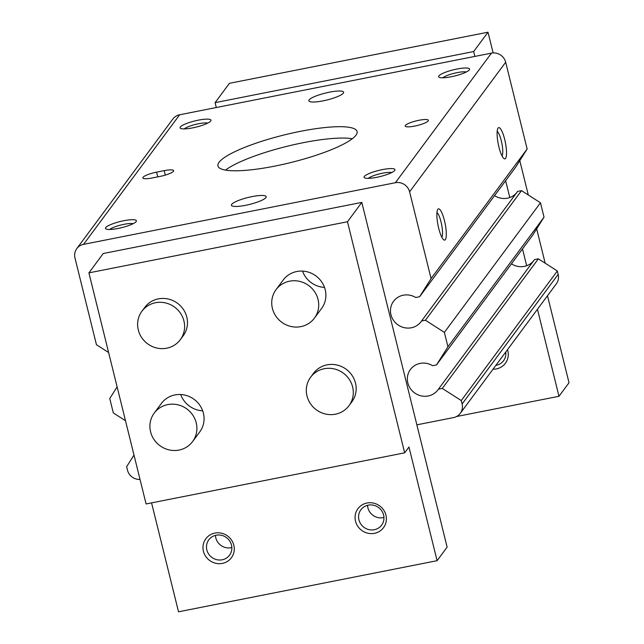 <?xml version="1.0" encoding="UTF-8"?>
<svg xmlns="http://www.w3.org/2000/svg" width="644" height="644" viewBox="0 0 644 644"><rect width="100%" height="100%" fill="white"/><g stroke="black" fill="none" stroke-linecap="round" stroke-linejoin="round"><path stroke-width="0.97" d="M416.861 424.839L453.505 417.594A11.946 11.383 -143.4 0 0 460.291 413.343L556.368 283.754A11.946 11.383 -143.4 0 0 558.179 274.384L557.334 270.979L538.376 258.832L534.496 259.596L438.419 389.185L442.299 388.421L538.376 258.832M460.291 413.343A11.946 11.383 -143.4 0 0 462.102 403.973L461.257 400.568L557.334 270.979M461.257 400.568L442.299 388.421M436.487 364.931L447.942 346.77L544.027 217.181L532.564 235.342L436.487 364.931L432.607 365.695A17.122 16.317 -143.4 0 0 410.429 369.487A17.122 16.317 -143.4 0 0 414.462 392.792A17.122 16.317 -143.4 0 0 437.936 389.878A17.122 16.317 -143.4 0 0 438.419 389.185M511.441 263.831A17.122 16.317 -143.4 0 0 533.49 260.957M544.027 217.181L540.461 202.788L521.503 190.64L517.623 191.405L421.546 320.994L425.426 320.229L521.503 190.64M447.942 346.77L444.384 332.376L540.461 202.788M444.384 332.376L425.426 320.229M419.606 296.739L431.069 278.578L527.146 148.989L515.691 167.15L419.606 296.739L415.734 297.504A17.122 16.317 -143.4 0 0 393.556 301.295A17.122 16.317 -143.4 0 0 397.589 324.6A17.122 16.317 -143.4 0 0 421.055 321.686A17.122 16.317 -143.4 0 0 421.546 320.994M494.568 195.639A17.122 16.317 -143.4 0 0 516.617 192.765M438.717 228.346A15.923 3.639 78.8 0 0 443.756 239.826A15.923 3.639 78.8 0 0 445.157 223.766A15.923 3.639 78.8 0 0 437.751 209.453A15.923 3.639 78.8 0 0 438.717 228.346M498.947 147.106A15.923 3.639 78.8 0 0 503.978 158.593A15.923 3.639 78.8 0 0 505.387 142.533A15.923 3.639 78.8 0 0 497.973 128.22A15.923 3.639 78.8 0 0 498.947 147.106M527.146 148.989L505.677 62.243A11.946 11.383 -143.4 0 0 491.461 53.13L179.652 114.769A11.946 11.383 -143.4 0 0 172.874 119.019L76.797 248.608A11.946 11.383 -143.4 0 0 74.978 257.978L96.447 344.725L108.619 352.526M431.069 278.578L409.6 191.823A11.946 11.383 -143.4 0 0 395.384 182.719L83.575 244.358A11.946 11.383 -143.4 0 0 76.797 248.608M382.383 169.605A15.923 3.156 -13.9 0 0 364.528 177.833A15.923 3.156 -13.9 0 0 380.274 176.528A15.923 3.156 -13.9 0 0 394.812 170.346A15.923 3.156 -13.9 0 0 382.383 169.605M123.817 220.715A15.923 3.156 -13.9 0 0 105.962 228.95A15.923 3.156 -13.9 0 0 121.708 227.646A15.923 3.156 -13.9 0 0 136.238 221.456A15.923 3.156 -13.9 0 0 123.817 220.715M456.958 69.029A15.923 3.156 -13.9 0 0 439.095 77.264A15.923 3.156 -13.9 0 0 454.841 75.96A15.923 3.156 -13.9 0 0 469.379 69.769A15.923 3.156 -13.9 0 0 456.958 69.029M198.384 120.146A15.923 3.156 -13.9 0 0 180.529 128.373A15.923 3.156 -13.9 0 0 196.275 127.069A15.923 3.156 -13.9 0 0 210.813 120.887A15.923 3.156 -13.9 0 0 198.384 120.146M231.687 204.349A17.919 3.55 166.1 0 1 249.993 197.04A17.919 3.55 166.1 0 1 266.189 196.662A17.919 3.55 166.1 0 1 249.655 204.406A17.919 3.55 166.1 0 1 231.405 205.267A17.919 3.55 166.1 0 1 231.687 204.349M309.128 99.901A17.919 3.55 166.1 0 1 327.434 92.599A17.919 3.55 166.1 0 1 343.63 92.213A17.919 3.55 166.1 0 1 327.088 99.965A17.919 3.55 166.1 0 1 308.846 100.826A17.919 3.55 166.1 0 1 309.128 99.901M156.581 172.149L164.188 170.644A11.946 2.367 166.1 0 1 173.63 170.676A11.946 2.367 166.1 0 1 159.881 176.448L152.282 177.953A11.946 2.367 166.1 0 1 142.839 177.921A11.946 2.367 166.1 0 1 156.581 172.149L157.748 176.875M405.398 125.435A11.946 2.367 166.1 0 1 417.602 120.565A11.946 2.367 166.1 0 1 428.397 120.315A11.946 2.367 166.1 0 1 417.368 125.483A11.946 2.367 166.1 0 1 405.205 126.055A11.946 2.367 166.1 0 1 405.398 125.435M219.073 162.272A71.669 14.184 166.1 0 1 292.296 133.042A71.669 14.184 166.1 0 1 357.082 131.529A71.669 14.184 166.1 0 1 290.927 162.513A71.669 14.184 166.1 0 1 217.946 165.959A71.669 14.184 166.1 0 1 219.073 162.272M117.119 386.867L109.762 398.523L113.328 412.917L125.491 420.717M133.992 455.058L126.635 466.715L127.48 470.12A11.946 11.383 -143.4 0 0 140.03 479.442M441.824 237.217A12.904 2.946 78.8 0 0 441.599 224.474A12.904 2.946 78.8 0 0 436.954 212.601M502.046 155.985A12.904 2.946 78.8 0 0 501.829 143.242A12.904 2.946 78.8 0 0 497.184 131.368M391.737 172.568A12.904 2.552 -13.9 0 0 382.552 173.204A12.904 2.552 -13.9 0 0 368.288 178.364M133.163 223.677A12.904 2.552 -13.9 0 0 123.986 224.321A12.904 2.552 -13.9 0 0 109.722 229.481M466.304 71.991A12.904 2.552 -13.9 0 0 457.119 72.635A12.904 2.552 -13.9 0 0 442.855 77.795M207.73 123.109A12.904 2.552 -13.9 0 0 198.553 123.745A12.904 2.552 -13.9 0 0 184.289 128.905M225.553 170.105A71.669 14.184 166.1 0 1 286.918 146.333A71.669 14.184 166.1 0 1 352.292 138.742M180.69 394.514A23.892 22.773 -143.4 0 0 202.691 410.824M302.511 271.092A23.892 22.773 -143.4 0 0 324.504 287.401M361.815 202.401L103.241 253.519L88.904 272.863L146.091 503.954L404.665 452.837L408.964 447.033L437.091 560.683L447.129 547.142L361.815 202.401L347.47 221.745L88.904 272.863M347.47 221.745L404.665 452.837M310.617 377.231L313.483 373.367A23.892 22.773 36.6 0 1 337.037 365.043A23.892 22.773 36.6 0 1 355.488 383.083A23.892 22.773 36.6 0 1 351.866 401.816L349 405.688A23.892 22.773 -143.4 0 0 352.622 386.947A23.892 22.773 -143.4 0 0 334.172 368.907A23.892 22.773 -143.4 0 0 310.617 377.231A23.892 22.773 -143.4 0 0 316.244 409.753A23.892 22.773 -143.4 0 0 349 405.688M141.922 311.237L144.795 307.373A23.892 22.773 36.6 0 1 168.35 299.049A23.892 22.773 36.6 0 1 186.8 317.089A23.892 22.773 36.6 0 1 183.17 335.822L180.304 339.694A23.892 22.773 -143.4 0 0 183.926 320.954A23.892 22.773 -143.4 0 0 165.476 302.913A23.892 22.773 -143.4 0 0 141.922 311.237A23.892 22.773 -143.4 0 0 147.557 343.759A23.892 22.773 -143.4 0 0 180.304 339.694M314.417 318.136L321.581 308.46A23.892 22.773 -143.4 0 0 325.212 289.728A23.892 22.773 -143.4 0 0 306.753 271.688A23.892 22.773 -143.4 0 0 283.207 280.011L276.034 289.679A23.892 22.773 36.6 0 1 308.782 285.614A23.892 22.773 36.6 0 1 314.417 318.136A23.892 22.773 36.6 0 1 290.863 326.452A23.892 22.773 36.6 0 1 272.412 308.42A23.892 22.773 36.6 0 1 276.034 289.679M192.596 441.559L199.769 431.891A23.892 22.773 -143.4 0 0 203.391 413.15A23.892 22.773 -143.4 0 0 184.941 395.11A23.892 22.773 -143.4 0 0 161.386 403.434L154.214 413.102A23.892 22.773 36.6 0 1 186.969 409.037A23.892 22.773 36.6 0 1 192.596 441.559A23.892 22.773 36.6 0 1 169.042 449.882A23.892 22.773 36.6 0 1 150.591 431.842A23.892 22.773 36.6 0 1 154.214 413.102M215.442 535.381A12.904 12.3 -143.4 0 0 231.856 547.553M231.502 545.066A12.904 12.3 -143.4 0 0 221.528 535.325A12.904 12.3 -143.4 0 0 208.801 539.817A12.904 12.3 -143.4 0 0 211.844 557.39A12.904 12.3 -143.4 0 0 229.546 555.192A12.904 12.3 -143.4 0 0 231.502 545.066M151.565 502.867L178.517 611.8L437.091 560.683M233.836 545.235A15.923 15.182 -143.4 0 0 207.779 536.621A15.923 15.182 -143.4 0 0 214.275 562.864A15.923 15.182 -143.4 0 0 233.836 545.235M367.539 505.315A12.904 12.3 -143.4 0 0 383.961 517.486M383.599 514.999A12.904 12.3 -143.4 0 0 373.633 505.25A12.904 12.3 -143.4 0 0 360.906 509.75A12.904 12.3 -143.4 0 0 363.949 527.323A12.904 12.3 -143.4 0 0 381.642 525.126A12.904 12.3 -143.4 0 0 383.599 514.999M385.941 515.168A15.923 15.182 -143.4 0 0 359.875 506.554A15.923 15.182 -143.4 0 0 366.372 532.797A15.923 15.182 -143.4 0 0 385.941 515.168M216.304 107.524L215.096 102.654L473.67 51.544L488.007 32.2L493.135 52.921M215.096 102.654L229.433 83.318L488.007 32.2M507.512 349.652A15.923 15.182 36.6 0 1 493.006 369.213M456.54 416.531L558.984 396.285L537.45 309.273M526.671 265.722L522.509 248.906M509.798 197.531L505.637 180.714M474.87 56.406L473.67 51.544M519.797 160.646L528.297 194.995M536.669 228.837L545.17 263.187M505.757 352.018A12.904 12.3 36.6 0 1 503.536 360.729A12.904 12.3 36.6 0 1 495.848 365.381M505.854 353.089A12.904 12.3 36.6 0 1 504.799 353.315M547.489 295.733L569.022 382.745L558.984 396.285M462.102 403.973L558.179 274.384M409.6 191.823L505.677 62.243M395.384 182.719L491.461 53.13M83.575 244.358L179.652 114.769M165.291 175.112L164.188 170.644"/></g></svg>
